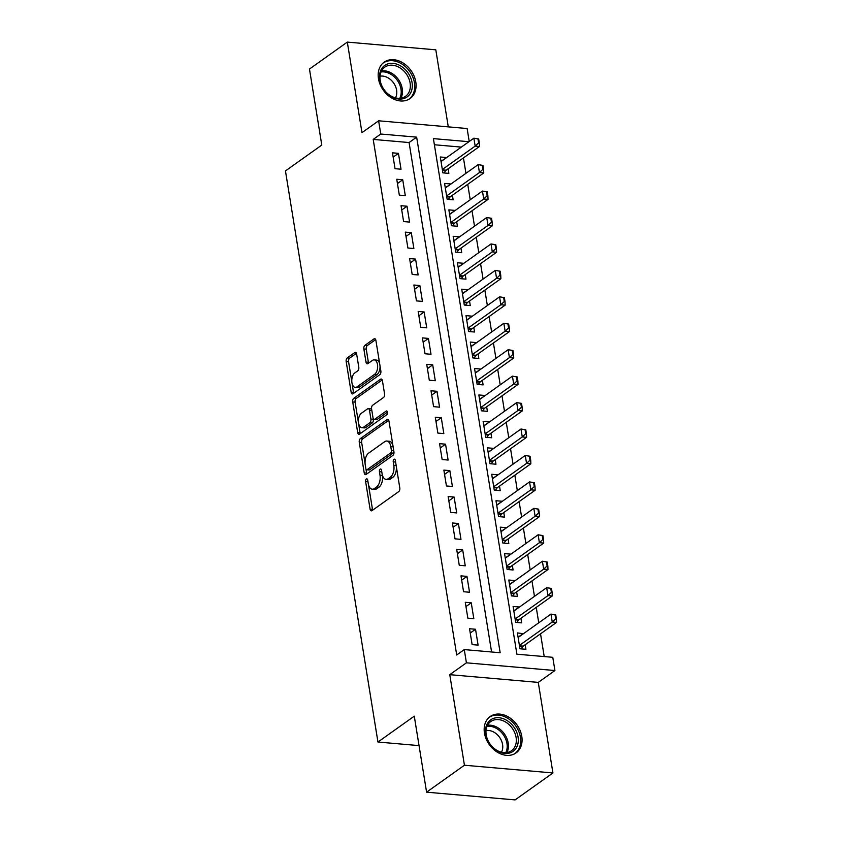 <?xml version="1.0" encoding="UTF-8"?>
<svg xmlns="http://www.w3.org/2000/svg" width="842" height="842" viewBox="0 0 842 842"><rect width="100%" height="100%" fill="white"/><g stroke="black" fill="none" stroke-linecap="round" stroke-linejoin="round"><path stroke-width="1.26" d="M366.365 478.982A1.968 1.074 -85 0 0 365.617 481.54L370.08 509.115A2.81 1.526 -85 0 0 371.322 510.852A2.81 1.526 -85 0 0 371.985 510.652L398.729 491.602A2.81 1.526 -85 0 0 399.792 487.95L395.33 460.374A1.968 1.074 -85 0 0 394.466 459.164A1.968 1.074 -85 0 0 393.993 459.3A1.968 1.074 -85 0 0 393.246 461.858L393.824 465.426A8.988 4.894 -85 0 1 390.414 477.119L388.194 478.709A8.988 4.894 -85 0 1 386.068 479.361A8.988 4.894 -85 0 1 382.089 473.783L381.51 470.215A1.968 1.074 -85 0 0 380.647 468.994A1.968 1.074 -85 0 0 380.174 469.141A1.968 1.074 -85 0 0 379.437 471.699L380.005 475.267A8.988 4.894 -85 0 1 376.606 486.96L374.374 488.539A8.988 4.894 -85 0 1 372.248 489.202A8.988 4.894 -85 0 1 368.27 483.624L367.691 480.056A1.968 1.074 -85 0 0 366.828 478.835A1.968 1.074 -85 0 0 366.365 478.982M378.468 78.706A22.334 16.987 54.5 0 0 391.151 97.672A22.334 16.987 54.5 0 0 410.075 98.525A22.334 16.987 54.5 0 0 415.79 81.958A22.334 16.987 54.5 0 0 403.097 62.992A22.334 16.987 54.5 0 0 384.173 62.14A22.334 16.987 54.5 0 0 378.468 78.706M484.455 733.087A22.334 16.987 54.5 0 0 497.138 752.064A22.334 16.987 54.5 0 0 516.072 752.906A22.334 16.987 54.5 0 0 521.777 736.35A22.334 16.987 54.5 0 0 509.094 717.373A22.334 16.987 54.5 0 0 490.16 716.531A22.334 16.987 54.5 0 0 484.455 733.087M356.661 354.114A2.81 1.526 -85 0 0 355.419 352.377A2.81 1.526 -85 0 0 354.756 352.577L347.251 357.924A2.81 1.526 -85 0 0 346.188 361.576L351.146 392.193A2.81 1.526 -85 0 0 352.388 393.94A2.81 1.526 -85 0 0 353.051 393.73L379.795 374.69A2.81 1.526 -85 0 0 380.858 371.038L375.9 340.41A2.81 1.526 -85 0 0 374.658 338.673A2.81 1.526 -85 0 0 373.995 338.873L364.933 345.325A2.81 1.526 -85 0 0 363.86 348.977L365.986 362.092A2.81 1.526 -85 0 0 367.228 363.828A2.81 1.526 -85 0 0 367.891 363.628L372.385 360.429A7.515 4.094 -85 0 1 374.164 359.881A7.515 4.094 -85 0 1 377.637 366.102A7.515 4.094 -85 0 1 374.637 374.311L357.029 386.846A7.515 4.094 -85 0 1 355.25 387.394A7.515 4.094 -85 0 1 351.788 381.173A7.515 4.094 -85 0 1 354.777 372.964L357.713 370.869A2.81 1.526 -85 0 0 358.787 367.217L356.661 354.114M491.591 651.982L409.075 142.54L373.206 139.414L380.773 134.025L378.626 120.795L467.131 128.521L469.226 141.498M426.589 792.175L464.437 765.231L552.931 772.956L515.093 799.9L426.589 792.175L414.275 716.163L377.953 742.034L285.449 170.926L321.781 145.056L309.467 69.044L347.314 42.1L361.976 132.657L378.626 120.795M552.931 772.956L538.27 682.399L449.765 674.674L464.437 765.231M449.765 674.674L466.415 662.822L464.279 649.592L500.159 652.729L416.653 137.151L380.773 134.025M373.206 139.414L456.711 654.992L464.279 649.592M360.323 438.629A2.81 1.526 -85 0 0 359.26 442.282L364.218 472.909A2.81 1.526 -85 0 0 365.46 474.646A2.81 1.526 -85 0 0 366.123 474.446L392.867 455.406A2.81 1.526 -85 0 0 393.93 451.754L388.972 421.126A2.81 1.526 -85 0 0 387.73 419.379A2.81 1.526 -85 0 0 387.067 419.59L360.323 438.629L362.713 438.84A2.81 1.526 -85 0 0 361.65 442.492L365.102 463.795M357.682 432.556L352.724 401.929A2.81 1.526 -85 0 1 353.787 398.277L380.531 379.237A2.81 1.526 -85 0 1 381.194 379.026A2.81 1.526 -85 0 1 382.436 380.773L384.562 393.877A2.81 1.526 -85 0 1 383.489 397.529L372.648 405.255A2.81 1.526 -85 0 0 371.585 408.907L372.985 417.6A2.81 1.526 -85 0 0 374.227 419.337A2.81 1.526 -85 0 0 374.9 419.137L386.183 411.096A1.968 1.074 -85 0 1 386.657 410.949A1.968 1.074 -85 0 1 387.562 412.58A1.968 1.074 -85 0 1 386.773 414.727L359.587 434.093A2.81 1.526 -85 0 1 358.924 434.293A2.81 1.526 -85 0 1 357.682 432.556L360.071 432.756L355.113 402.139L352.724 401.929M448.291 126.879L435.809 49.825L347.314 42.1M446.334 157.801L440.998 161.285M446.292 157.517L440.303 156.991L442.881 172.863L448.86 173.378L448.112 168.81M450.617 184.24L445.281 187.724M450.565 183.956L444.587 183.44L447.155 199.301L453.143 199.817L452.396 195.26M454.901 210.679L449.565 214.163M454.848 210.395L448.87 209.879L451.438 225.74L457.417 226.266L456.68 221.699M459.185 237.118L453.849 240.601M459.132 236.834L453.154 236.318L455.722 252.179L461.7 252.705L460.963 248.137M463.458 263.557L458.132 267.04M463.416 263.272L457.438 262.757L460.006 278.618L465.984 279.144L465.247 274.576M467.742 289.995L462.416 293.479M467.699 289.722L461.721 289.195L464.289 305.057L470.268 305.583L469.531 301.015M472.025 316.434L466.7 319.918M471.983 316.16L466.005 315.634L468.573 331.495L474.551 332.022L473.814 327.454M476.309 342.873L470.983 346.357M476.267 342.599L470.289 342.073L472.857 357.934L478.835 358.46L478.098 353.893M480.593 369.322L475.256 372.796M480.55 369.038L474.562 368.512L477.14 384.384L483.119 384.899L482.371 380.331M484.876 395.761L479.54 399.245M484.824 395.477L478.845 394.951L481.413 410.822L487.402 411.338L486.655 406.77M489.16 422.2L483.824 425.684M489.107 421.916L483.129 421.389L485.697 437.261L491.675 437.777L490.939 433.22M493.444 448.639L488.107 452.122M493.391 448.354L487.413 447.839L489.981 463.7L495.959 464.216L495.222 459.658M497.717 475.077L492.391 478.561M497.675 474.793L491.696 474.278L494.265 490.139L500.243 490.665L499.506 486.097M502 501.516L496.675 505M501.958 501.232L495.98 500.716L498.548 516.578L504.526 517.104L503.79 512.536M506.284 527.955L500.958 531.439M506.242 527.671L500.264 527.155L502.832 543.016L508.81 543.543L508.073 538.975M510.568 554.394L505.232 557.878M510.526 554.12L504.547 553.594L507.116 569.455L513.094 569.981L512.357 565.414M514.851 580.833L509.515 584.316M514.809 580.559L508.821 580.033L511.399 595.894L517.377 596.42L516.63 591.852M519.135 607.271L513.799 610.755M519.082 606.998L513.104 606.472L515.672 622.333L521.661 622.859L520.914 618.291M469.552 628.742L472.12 644.604L478.098 645.119L475.53 629.258L469.552 628.742M465.268 602.304L467.836 618.165L473.814 618.681L471.246 602.819L465.268 602.304M460.984 575.854L463.553 591.726L469.531 592.242L466.963 576.381L460.984 575.854M456.701 549.416L459.269 565.287L465.258 565.803L462.69 549.942L456.701 549.416M452.417 522.977L454.996 538.838L460.974 539.364L458.406 523.503L452.417 522.977M448.144 496.538L450.712 512.399L456.69 512.925L454.122 497.064L448.144 496.538M443.86 470.099L446.428 485.96L452.407 486.487L449.838 470.625L443.86 470.099M439.577 443.66L442.145 459.522L448.123 460.048L445.555 444.176L439.577 443.66M435.293 417.222L437.861 433.083L443.839 433.609L441.271 417.737L435.293 417.222M431.009 390.783L433.577 406.644L439.556 407.17L436.987 391.298L431.009 390.783M426.726 364.344L429.294 380.205L435.282 380.721L432.704 364.86L426.726 364.344M422.442 337.895L425.021 353.766L430.999 354.282L428.431 338.421L422.442 337.895M418.169 311.456L420.737 327.327L426.715 327.843L424.147 311.982L418.169 311.456M413.885 285.017L416.453 300.889L422.431 301.404L419.863 285.543L413.885 285.017M409.601 258.578L412.17 274.439L418.148 274.966L415.58 259.104L409.601 258.578M405.318 232.139L407.886 248.001L413.864 248.527L411.296 232.666L405.318 232.139M401.034 205.701L403.602 221.562L409.58 222.088L407.012 206.227L401.034 205.701M396.75 179.262L399.318 195.123L405.297 195.649L402.729 179.778L396.75 179.262M401.024 169.21L398.445 153.339L392.467 152.823L395.035 168.684L401.024 169.21M544.216 656.571L540.532 633.816M538.743 622.806L536.249 607.377M534.46 596.357L531.965 580.938M530.176 569.918L527.681 554.499M525.892 543.479L523.398 528.06M521.619 517.041L519.114 501.622M517.335 490.602L514.83 475.183M513.052 464.163L510.547 448.744M508.768 437.724L506.274 422.305M504.484 411.285L501.99 395.856M500.201 384.847L497.706 369.417M495.917 358.408L493.423 342.978M491.633 331.958L489.139 316.539M487.36 305.52L484.855 290.101M483.076 279.081L480.572 263.662M478.793 252.642L476.288 237.223M474.509 226.203L472.015 210.784M470.225 199.764L467.731 184.345M465.942 173.326L463.447 157.896M461.353 147.108L434.388 144.75M523.419 633.721L517.388 632.91L519.956 648.782L525.934 649.298L525.197 644.73M377.953 742.034L419.053 745.612M468.92 141.709L433.388 138.614L516.893 654.192L552.773 657.318L554.92 670.537L466.415 662.822M538.27 682.399L554.92 670.537M409.075 142.54L416.653 137.151M523.366 633.437L518.083 637.194M475.53 629.258L470.246 633.026M471.246 602.819L465.963 606.587M466.963 576.381L461.679 580.149M462.69 549.942L457.395 553.699M458.406 523.503L453.112 527.26M454.122 497.064L448.839 500.822M449.838 470.625L444.555 474.383M445.555 444.176L440.271 447.944M441.271 417.737L435.988 421.505M436.987 391.298L431.704 395.066M432.704 364.86L427.42 368.628M428.431 338.421L423.137 342.189M424.147 311.982L418.853 315.75M419.863 285.543L414.58 289.301M415.58 259.104L410.296 262.862M411.296 232.666L406.012 236.423M407.012 206.227L401.729 209.984M402.729 179.778L397.445 183.545M398.445 153.339L393.161 157.107M372.248 489.202L374.637 489.402A8.988 4.894 -85 0 0 376.763 488.749L374.374 488.539M382.289 474.751L382.405 475.477A8.988 4.894 -85 0 1 378.995 487.171L376.763 488.749M386.068 479.361L388.457 479.572A8.988 4.894 -85 0 0 390.583 478.909L388.194 478.709M396.35 466.657A8.988 4.894 -85 0 1 392.814 477.33L390.583 478.909M368.47 484.592L372.469 509.326A2.81 1.526 -85 0 0 372.701 510.136M388.741 420.305L362.713 438.84M365.944 469.005L366.607 473.12A2.81 1.526 -85 0 0 366.838 473.93M365.838 468.573A1.968 1.074 -85 0 0 366.702 469.794A1.968 1.074 -85 0 0 367.165 469.647L390.646 452.933A1.968 1.074 -85 0 0 391.393 450.375L390.783 446.607A8.988 4.894 -85 0 0 386.804 441.04A8.988 4.894 -85 0 0 384.678 441.692L368.638 453.122A8.988 4.894 -85 0 0 365.228 464.805L365.838 468.573M366.702 469.794L369.091 470.004A1.968 1.074 -85 0 0 369.564 469.857L367.165 469.647M393.824 451.07A1.968 1.074 -85 0 1 393.035 453.143L369.564 469.857M392.982 445.85A8.988 4.894 -85 0 0 389.204 441.25L386.804 441.04M382.205 379.952L356.177 398.487A2.81 1.526 -85 0 0 355.113 402.139M374.227 419.337L376.627 419.548A2.81 1.526 -85 0 0 377.29 419.348L387.509 412.075M361.397 413.264A7.515 4.094 -85 0 0 358.397 421.474A7.515 4.094 -85 0 0 361.86 427.694A7.515 4.094 -85 0 0 363.639 427.147L369.849 422.737A2.81 1.526 -85 0 0 370.912 419.084L369.501 410.391A2.81 1.526 -85 0 0 368.259 408.644A2.81 1.526 -85 0 0 367.596 408.844L361.397 413.264M361.86 427.694L364.26 427.904A7.515 4.094 -85 0 0 366.028 427.357L363.639 427.147M373.111 418.127L373.301 419.284A2.81 1.526 -85 0 1 372.238 422.937L366.028 427.357M371.775 410.065A2.81 1.526 -85 0 0 370.648 408.854L368.259 408.644M360.071 432.756A2.81 1.526 -85 0 0 360.302 433.577M355.25 387.394L357.639 387.604A7.515 4.094 -85 0 0 359.418 387.057L357.029 386.846M379.995 365.681A7.515 4.094 -85 0 1 377.027 374.522L359.418 387.057M379.7 363.86A7.515 4.094 -85 0 0 376.563 360.092L374.164 359.881M375.669 339.6L367.322 345.536A2.81 1.526 -85 0 0 366.259 349.188L368.375 362.302A2.81 1.526 -85 0 0 368.607 363.113M352.114 383.615L353.535 392.404A2.81 1.526 -85 0 0 353.766 393.225M356.429 353.293L349.64 358.124A2.81 1.526 -85 0 0 348.577 361.776L351.819 381.805M521.156 648.877L522.808 646.572A2.863 1.558 95 0 1 523.25 646.119L556.551 622.406L552.247 622.038L550.963 614.102L518.125 637.478M555.046 614.839L550.963 614.102L555.762 614.902L555.046 614.839L555.688 618.807L556.404 618.87L555.762 614.902M519.409 645.414L552.247 622.038L555.688 618.807M556.404 618.87L556.551 622.406M518.051 736.992A19.324 14.703 -125.5 0 1 504.8 753.432A19.324 14.703 -125.5 0 1 485.76 734.171A19.324 14.703 -125.5 0 1 499.011 717.731A19.324 14.703 -125.5 0 1 518.051 736.992M486.202 734.813A17.892 13.609 54.5 0 0 496.359 750.022A17.892 13.609 54.5 0 0 511.526 750.696A17.892 13.609 54.5 0 0 516.093 737.424A17.892 13.609 54.5 0 0 505.937 722.226A17.892 13.609 54.5 0 0 490.77 721.541A17.892 13.609 54.5 0 0 486.202 734.813M486.013 730.593A14.093 10.714 -125.5 0 1 502.579 744.507A14.093 10.714 -125.5 0 1 501.422 752.232M514.367 753.937A22.187 16.882 54.5 0 0 514.778 753.653A22.187 16.882 54.5 0 0 520.44 737.203A22.187 16.882 54.5 0 0 507.842 718.352A22.187 16.882 54.5 0 0 489.034 717.51A22.187 16.882 54.5 0 0 488.634 717.805M406.497 97.356A19.324 14.703 -125.5 0 1 383.384 88.894A19.324 14.703 -125.5 0 1 385.341 65.034A19.324 14.703 -125.5 0 1 408.454 73.496A19.324 14.703 -125.5 0 1 406.497 97.356M385.373 66.771A17.892 13.609 54.5 0 0 384.783 67.16A17.892 13.609 54.5 0 0 383.805 89.252A17.892 13.609 54.5 0 0 404.949 96.693A17.892 13.609 54.5 0 0 405.539 96.314A17.892 13.609 54.5 0 0 406.507 74.222A17.892 13.609 54.5 0 0 385.373 66.771M408.381 99.545A22.187 16.882 54.5 0 0 408.791 99.272A22.187 16.882 54.5 0 0 409.991 71.875A22.187 16.882 54.5 0 0 383.773 62.645A22.187 16.882 54.5 0 0 383.047 63.118A22.187 16.882 54.5 0 0 382.647 63.424M380.026 76.201A14.093 10.714 -125.5 0 1 393.551 82.874A14.093 10.714 -125.5 0 1 395.435 97.84M516.872 622.438L518.525 620.133A2.863 1.558 95 0 1 518.967 619.68L552.268 595.968L547.963 595.599L546.679 587.663L513.852 611.039M550.763 588.4L546.679 587.663L551.478 588.463L550.763 588.4L551.405 592.368L552.12 592.431L551.478 588.463M515.136 618.975L547.963 595.599L551.405 592.368M552.12 592.431L552.268 595.968M512.589 595.999L514.241 593.694A2.863 1.558 95 0 1 514.683 593.242L547.984 569.529L543.679 569.15L542.395 561.225L509.568 584.601M546.479 561.961L542.395 561.225L547.195 562.024L546.479 561.961L547.121 565.929L547.837 565.992L547.195 562.024M510.852 592.536L543.679 569.15L547.121 565.929M547.837 565.992L547.984 569.529M508.305 569.56L509.968 567.255A2.863 1.558 95 0 1 510.399 566.803L543.7 543.09L539.396 542.711L538.112 534.786L505.284 558.162M542.195 535.523L538.112 534.786L542.911 535.586L542.195 535.523L542.837 539.49L543.553 539.554L542.911 535.586M506.568 566.087L539.396 542.711L542.837 539.49M543.553 539.554L543.7 543.09M504.021 543.122L505.684 540.817A2.863 1.558 95 0 1 506.116 540.364L539.417 516.651L535.112 516.272L533.828 508.347L501.001 531.723M537.912 509.084L533.828 508.347L538.627 509.147L537.912 509.084L538.554 513.052L539.269 513.115L538.627 509.147M502.285 539.648L535.112 516.272L538.554 513.052M539.269 513.115L539.417 516.651M499.738 516.683L501.4 514.378A2.863 1.558 95 0 1 501.832 513.925L535.144 490.212L530.828 489.833L529.544 481.908L496.717 505.284M533.628 482.645L529.544 481.908L534.354 482.708L533.628 482.645L534.27 486.602L534.996 486.665L534.354 482.708M498.001 513.21L530.828 489.833L534.27 486.602M534.996 486.665L535.144 490.212M495.454 490.244L497.117 487.939A2.863 1.558 95 0 1 497.559 487.486L530.86 463.774L526.555 463.395L525.271 455.459L492.433 478.845M529.344 456.206L525.271 455.459L530.071 456.269L529.344 456.206L529.986 460.164L530.713 460.227L530.071 456.269M493.717 486.771L526.555 463.395L529.986 460.164M530.713 460.227L530.86 463.774M491.181 463.805L492.833 461.49A2.863 1.558 95 0 1 493.275 461.048L526.576 437.335L522.272 436.956L520.987 429.02L488.149 452.396M525.071 429.757L520.987 429.02L525.787 429.82L525.071 429.757L525.713 433.725L526.429 433.788L525.787 429.82M489.434 460.332L522.272 436.956L525.713 433.725M526.429 433.788L526.576 437.335M486.897 437.366L488.549 435.051A2.863 1.558 95 0 1 488.992 434.598L522.293 410.896L517.988 410.517L516.704 402.581L483.866 425.957M520.788 403.318L516.704 402.581L521.503 403.381L520.788 403.318L521.43 407.286L522.145 407.349L521.503 403.381M485.16 433.893L517.988 410.517L521.43 407.286M522.145 407.349L522.293 410.896M482.613 410.928L484.266 408.612A2.863 1.558 95 0 1 484.708 408.16L518.009 384.447L513.704 384.078L512.42 376.142L479.593 399.518M516.504 376.879L512.42 376.142L517.22 376.942L516.504 376.879L517.146 380.847L517.862 380.91L517.22 376.942M480.877 407.454L513.704 384.078L517.146 380.847M517.862 380.91L518.009 384.447M478.33 384.478L479.982 382.173A2.863 1.558 95 0 1 480.424 381.721L513.725 358.008L509.421 357.639L508.136 349.704L475.309 373.08M512.22 350.44L508.136 349.704L512.936 350.504L512.22 350.44L512.862 354.408L513.578 354.471L512.936 350.504M476.593 381.016L509.421 357.639L512.862 354.408M513.578 354.471L513.725 358.008M474.046 358.039L475.709 355.734A2.863 1.558 95 0 1 476.14 355.282L509.442 331.569L505.137 331.201L503.853 323.265L471.025 346.641M507.937 324.002L503.853 323.265L508.652 324.065L507.937 324.002L508.579 327.97L509.294 328.033L508.652 324.065M472.309 354.577L505.137 331.201L508.579 327.97M509.294 328.033L509.442 331.569M469.762 331.601L471.425 329.296A2.863 1.558 95 0 1 471.857 328.843L505.158 305.13L500.853 304.751L499.569 296.826L466.742 320.202M503.653 297.563L499.569 296.826L504.369 297.626L503.653 297.563L504.295 301.531L505.011 301.594L504.369 297.626M468.026 328.138L500.853 304.751L504.295 301.531M505.011 301.594L505.158 305.13M465.479 305.162L467.142 302.857A2.863 1.558 95 0 1 467.573 302.404L500.885 278.691L496.57 278.313L495.285 270.387L462.458 293.763M499.369 271.124L495.285 270.387L500.095 271.187L499.369 271.124L500.011 275.092L500.737 275.155L500.095 271.187M463.742 301.689L496.57 278.313L500.011 275.092M500.737 275.155L500.885 278.691M461.195 278.723L462.858 276.418A2.863 1.558 95 0 1 463.3 275.965L496.601 252.253L492.296 251.874L491.012 243.948L458.174 267.324M495.085 244.685L491.012 243.948L495.812 244.748L495.085 244.685L495.738 248.653L496.454 248.716L495.812 244.748M459.458 275.25L492.296 251.874L495.738 248.653M496.454 248.716L496.601 252.253M456.922 252.284L458.574 249.979A2.863 1.558 95 0 1 459.016 249.527L492.317 225.814L488.013 225.435L486.729 217.499L453.891 240.886M490.812 218.246L486.729 217.499L491.528 218.31L490.812 218.246L491.454 222.204L492.17 222.267L491.528 218.31M455.175 248.811L488.013 225.435L491.454 222.204M492.17 222.267L492.317 225.814M452.638 225.845L454.291 223.54A2.863 1.558 95 0 1 454.733 223.088L488.034 199.375L483.729 198.996L482.445 191.06L449.607 214.436M486.529 191.808L482.445 191.06L487.244 191.86L486.529 191.808L487.171 195.765L487.886 195.828L487.244 191.86M450.902 222.372L483.729 198.996L487.171 195.765M487.886 195.828L488.034 199.375M448.354 199.407L450.007 197.091A2.863 1.558 95 0 1 450.449 196.649L483.75 172.936L479.445 172.557L478.161 164.622L445.334 187.998M482.245 165.358L478.161 164.622L482.961 165.421L482.245 165.358L482.887 169.326L483.603 169.389L482.961 165.421M446.618 195.933L479.445 172.557L482.887 169.326M483.603 169.389L483.75 172.936M444.071 172.968L445.723 170.652A2.863 1.558 95 0 1 446.165 170.2L479.466 146.497L475.162 146.119L473.878 138.183L441.05 161.559M477.961 138.919L473.878 138.183L478.677 138.983L477.961 138.919L478.603 142.887L479.319 142.951L478.677 138.983M442.334 169.495L475.162 146.119L478.603 142.887M479.319 142.951L479.466 146.497M367.965 481.74L365.617 481.54M395.603 462.069L393.246 461.858M381.784 471.899L379.437 471.699M378.995 487.171L376.606 486.96M382.405 475.477L380.005 475.267M392.814 477.33L390.414 477.119M396.182 465.637L393.824 465.426M372.469 509.326L370.08 509.115M388.351 419.695L387.067 419.59M366.607 473.12L364.218 472.909M361.65 442.492L359.26 442.282M393.035 453.143L390.646 452.933M393.74 450.586L391.393 450.375M393.13 446.818L390.783 446.607M356.177 398.487L353.787 398.277M381.815 379.342L380.531 379.237M377.29 419.348L374.9 419.137M387.088 411.17L386.183 411.096M372.238 422.937L369.849 422.737M373.301 419.284L370.912 419.084M371.859 410.591L369.501 410.391M377.027 374.522L374.637 374.311M368.375 362.302L365.986 362.092M366.259 349.188L363.86 348.977M367.322 345.536L364.933 345.325M375.279 338.989L373.995 338.873M353.535 392.404L351.146 392.193M348.577 361.776L346.188 361.576M349.64 358.124L347.251 357.924M356.04 352.693L354.756 352.577M523.25 646.119L519.472 645.793M522.808 646.572L519.556 646.288M487.507 725.309A17.892 13.609 -125.5 0 1 508.21 743.044A17.892 13.609 -125.5 0 1 506.905 752.548M505.737 752.674A17.303 13.167 54.5 0 0 506.968 743.528A17.303 13.167 54.5 0 0 487.002 726.372M381.521 70.917A17.892 13.609 -125.5 0 1 398.361 79.453A17.892 13.609 -125.5 0 1 400.918 98.167M399.75 98.293A17.303 13.167 54.5 0 0 397.245 80.253A17.303 13.167 54.5 0 0 381.016 71.98M518.967 619.68L515.188 619.354M518.525 620.133L515.272 619.849M514.683 593.242L510.915 592.915M514.241 593.694L510.989 593.41M510.399 566.803L506.631 566.477M509.968 567.255L506.705 566.971M506.116 540.364L502.348 540.038M505.684 540.817L502.432 540.532M501.832 513.925L498.064 513.599M501.4 514.378L498.148 514.094M497.559 487.486L493.78 487.15M497.117 487.939L493.865 487.655M493.275 461.048L489.497 460.711M492.833 461.49L489.581 461.205M488.992 434.598L485.213 434.272M488.549 435.051L485.297 434.767M484.708 408.16L480.94 407.833M484.266 408.612L481.014 408.328M480.424 381.721L476.656 381.394M479.982 382.173L476.73 381.889M476.14 355.282L472.373 354.956M475.709 355.734L472.446 355.45M471.857 328.843L468.089 328.517M471.425 329.296L468.173 329.012M467.573 302.404L463.805 302.078M467.142 302.857L463.889 302.573M463.3 275.965L459.522 275.639M462.858 276.418L459.606 276.134M459.016 249.527L455.238 249.2M458.574 249.979L455.322 249.695M454.733 223.088L450.954 222.751M454.291 223.54L451.038 223.256M450.449 196.649L446.681 196.312M450.007 197.091L446.755 196.807M446.165 170.2L442.397 169.874M445.723 170.652L442.471 170.368"/></g></svg>
